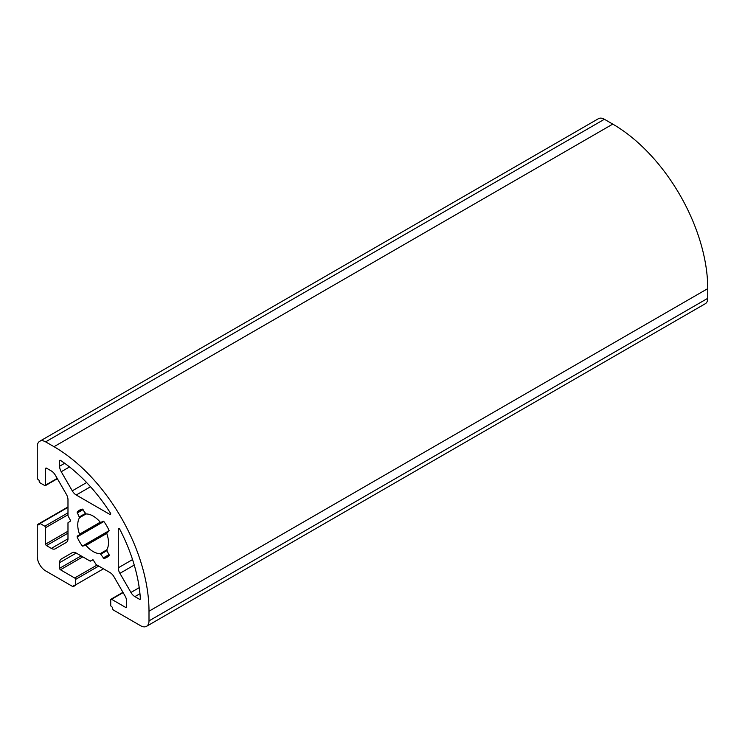 <?xml version="1.0" encoding="UTF-8"?>
<svg xmlns="http://www.w3.org/2000/svg" width="745" height="745" viewBox="0 0 745 745"><rect width="100%" height="100%" fill="white"/><g stroke="black" fill="none" stroke-linecap="round" stroke-linejoin="round"><path stroke-width="1.12" d="M119.74 529.211A1.183 0.68 -120 0 0 119.107 528.503A1.183 0.68 -120 0 0 118.511 528.447A1.183 0.68 -120 0 0 118.269 528.987L118.269 567.83A7.906 4.563 -120 0 0 119.908 573.333L130.943 592.452A7.906 4.563 -120 0 0 134.892 596.624L139.538 599.306A1.183 0.68 -120 0 0 140.135 599.362A1.183 0.68 -120 0 0 140.377 598.747A122.478 70.71 -120 0 0 119.74 529.211M103.853 521.491L103.145 521.165L77.182 536.158L77.108 536.931A27.258 15.738 -120 0 0 82.397 546.094L85.992 545.396A21.726 12.544 -120 0 0 100.258 553.628L103.853 558.48A27.258 15.738 -120 0 0 106.758 557.409A27.258 15.738 -120 0 0 109.142 555.425L106.74 549.885A21.726 12.544 -120 0 0 106.74 533.42L109.142 530.654A27.258 15.738 -120 0 0 103.853 521.491L77.108 536.931M100.91 522.459L100.258 522.198A21.726 12.544 -120 0 0 93.125 516.052A21.726 12.544 -120 0 0 85.992 513.966L82.397 509.105A27.258 15.738 -120 0 0 79.492 510.185A27.258 15.738 -120 0 0 77.108 512.16L79.51 517.7A21.726 12.544 -120 0 0 79.51 534.174L79.417 534.873L77.182 536.158M85.34 545.135L106.824 532.731M60.503 460.401A1.183 0.68 -120 0 0 60.438 460.363A1.183 0.68 -120 0 0 59.842 460.298A1.183 0.68 -120 0 0 59.6 460.848L59.6 466.212A7.906 4.563 -120 0 0 61.239 471.715L72.274 490.834A7.906 4.563 -120 0 0 76.223 495.006L109.86 514.423A1.183 0.68 -120 0 0 110.456 514.478A1.183 0.68 -120 0 0 110.409 513.035A122.478 70.71 -120 0 0 60.503 460.401M61.239 559.048L72.274 552.678A7.906 4.563 60 0 1 76.223 553.069L90.098 561.078L93.125 559.868L96.152 564.58L110.027 572.588A7.906 4.563 60 0 1 113.976 576.76L125.011 595.87A7.906 4.563 60 0 1 126.65 601.383L126.65 607.026A1.183 0.68 60 0 1 126.408 607.566A1.183 0.68 60 0 1 125.812 607.51L111.564 599.278A1.183 0.68 -120 0 0 110.968 599.222A1.183 0.68 -120 0 0 110.726 599.762L110.726 605.247A1.183 0.68 -120 0 0 111.564 606.7L111.843 606.868A1.183 0.68 60 0 1 112.681 608.311L112.681 608.637A1.183 0.68 -120 0 0 113.519 610.09L140.619 625.735A11.855 6.845 -120 0 0 146.542 626.322A11.855 6.845 -120 0 0 149 620.892L149 611.217A134.333 77.555 -120 0 0 54.013 446.693L45.631 441.86A11.855 6.845 -120 0 0 39.709 441.273A11.855 6.845 -120 0 0 37.25 446.693L37.25 477.983A1.183 0.68 -120 0 0 38.088 479.435L38.368 479.603A1.183 0.68 60 0 1 39.206 481.056L39.206 481.372A1.183 0.68 -120 0 0 40.044 482.825L44.793 485.572A1.183 0.68 -120 0 0 45.389 485.628A1.183 0.68 -120 0 0 45.631 485.088L45.631 468.633A1.183 0.68 60 0 1 45.873 468.093A1.183 0.68 60 0 1 46.469 468.149L51.358 470.97A7.906 4.563 60 0 1 55.307 475.142L66.342 494.252A7.906 4.563 60 0 1 67.981 499.765L67.981 515.782L70.384 520.206L70.384 521.118L67.981 522.776L67.981 538.793A7.906 4.563 60 0 1 66.342 542.416L55.307 548.786A7.906 4.563 60 0 1 51.358 548.394L46.469 545.573A1.183 0.68 60 0 1 45.631 544.12L45.631 527.665A1.183 0.68 -120 0 0 44.793 526.212L40.044 523.474A1.183 0.68 -120 0 0 39.448 523.418A1.183 0.68 -120 0 0 39.206 523.958L39.206 524.275A1.183 0.68 60 0 1 38.964 524.825A1.183 0.68 60 0 1 38.368 524.759L38.088 524.601A1.183 0.68 -120 0 0 37.492 524.545A1.183 0.68 -120 0 0 37.25 525.085L37.25 556.375A11.855 6.845 -120 0 0 45.631 570.894L72.731 586.538A1.183 0.68 -120 0 0 73.327 586.594A1.183 0.68 -120 0 0 73.569 586.054L73.569 585.738A1.183 0.68 60 0 1 73.811 585.188A1.183 0.68 60 0 1 74.407 585.253L74.686 585.412A1.183 0.68 -120 0 0 75.282 585.468A1.183 0.68 -120 0 0 75.524 584.927L75.524 579.442A1.183 0.68 -120 0 0 74.686 577.99L60.438 569.767A1.183 0.68 60 0 1 59.6 568.314L59.6 562.671A7.906 4.563 60 0 1 61.239 559.048L72.293 552.669M90.499 561.125L92.734 559.83M146.542 626.322L705.292 303.727A11.855 6.845 -120 0 0 707.75 298.307L707.75 288.622A134.333 77.555 -120 0 0 612.763 124.108L604.381 119.265A11.855 6.845 -120 0 0 598.458 118.678L39.709 441.273M79.417 534.873L103.155 521.165L79.417 534.873M100.258 553.628L106.74 549.885M73.569 585.738L74.407 585.253M75.524 584.927L103.462 568.798M75.524 579.442L98.713 566.051M74.686 577.99L97.036 565.092M60.438 569.767L82.788 556.86M59.6 568.314L81.112 555.891M59.6 562.671L76.223 553.069M125.812 607.51L126.65 607.026M111.564 599.278L123.13 592.61M149 620.892L707.75 298.307M149 611.217L707.75 288.622M54.013 446.693L612.763 124.108M45.631 441.86L604.381 119.265M45.631 485.088L57.197 478.411M45.631 468.633L46.469 468.149M51.358 548.394L67.981 538.793M46.469 545.573L67.981 533.15M45.631 544.12L67.981 531.213M45.631 527.665L67.981 514.767M44.793 526.212L67.981 512.83M40.044 523.474L67.981 507.345M38.368 524.759L39.206 524.275M38.088 524.601L39.206 523.958M73.569 586.054L74.686 585.412M109.86 514.423L110.698 513.938M76.223 495.006L90.508 486.755M72.274 490.834L86.616 482.555M61.239 471.715L69.518 466.938M59.6 466.212L64.666 463.288M59.6 460.848L60.438 460.363M103.853 558.48L109.142 555.425M103.145 557.996L109.068 554.578M100.91 554.122L106.833 550.704M85.992 545.396L106.74 533.42M82.397 546.094L109.142 530.654M79.51 534.174L100.258 522.198M79.51 517.7L85.992 513.966M79.417 516.89L85.34 513.473M77.182 513.016L83.105 509.599M77.108 512.16L82.397 509.105M134.892 596.624L139.958 593.691M130.943 592.452L139.222 587.665M119.908 573.333L134.249 565.055M118.269 567.83L132.554 559.579M118.269 528.987L119.107 528.503M139.538 599.306L140.377 598.822M75.282 585.468L73.327 586.594M110.968 599.222L122.953 592.303M45.389 485.628L57.365 478.709M37.492 524.545L67.981 506.945"/></g></svg>
